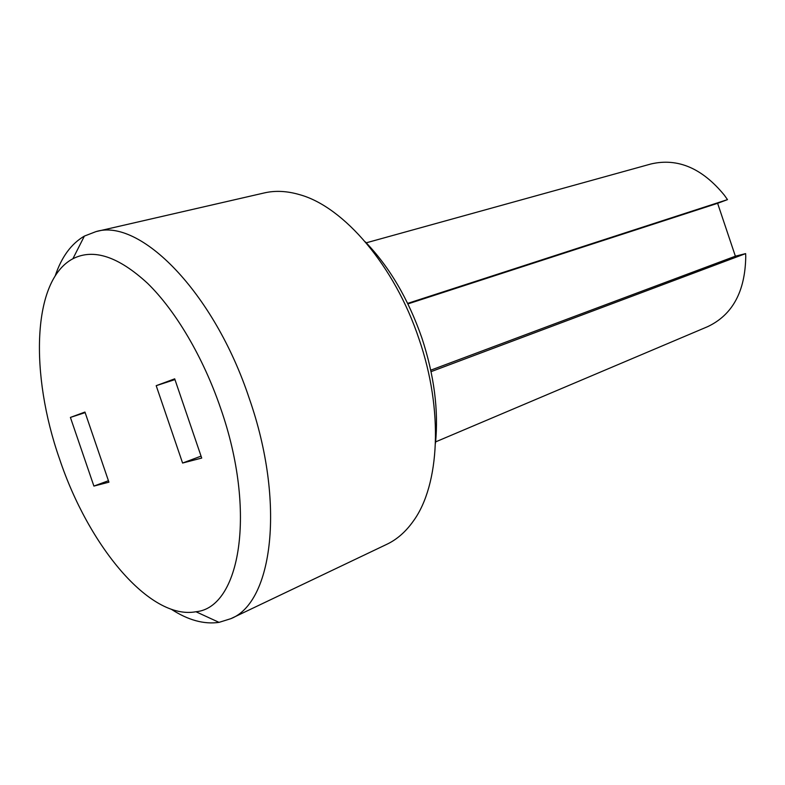 <?xml version="1.0" encoding="UTF-8"?>
<svg xmlns="http://www.w3.org/2000/svg" width="785" height="785" viewBox="0 0 785 785"><rect width="100%" height="100%" fill="white"/><g stroke="black" fill="none" stroke-linecap="round" stroke-linejoin="round"><path stroke-width="1.18" d="M220.634 408.288C203.148 357.126 175.595 310.654 147.58 283.336C118.339 256.44 93.444 248.246 72.887 258.756C32.008 280.333 29.859 374.376 59.523 458.872C88.322 545.33 149.65 620.415 195.936 611.741C240.043 607.727 257.009 512.134 220.634 408.288M171.424 609.327C188.155 620.179 204.021 624.526 219.035 622.368L230.859 618.668C272.66 602.478 285.74 502.871 249.326 398.613C213.844 291.49 139.612 217.837 95.937 231.624L84.388 236.079C71.278 243.713 61.544 256.989 55.195 275.878M230.859 618.668L386.848 544.29C396.965 539.491 405.806 531.73 413.391 521.005C439.659 485.071 443.633 410.32 419.043 339.1C394.678 265.673 343.683 206.7 299.635 194.66C287.025 190.971 275.27 190.392 264.368 192.914L95.937 231.624M435.489 443.25C438.717 410.359 434.164 375.21 421.82 337.786C408.21 298.761 389.36 266.782 365.28 241.829M407.925 303.903L717.618 203.305L727.489 199.625L724.31 195.141C702.163 168.157 677.74 157.765 651.05 163.947L366.232 242.82M435.626 441.876L707.756 326.609C732.503 314.863 745.171 291.539 745.75 256.636L745.622 253.614L735.378 256.195L430.749 370.177M431.063 371.648L745.622 253.614M717.618 203.305L735.378 256.195M727.489 199.625L407.67 303.383M70.405 417.424L84.947 412.046L108.929 482.176L93.896 486.082L70.405 417.424L85.143 412.606M201.058 456.134L182.591 463.042L201.716 458.067L174.692 378.831L156.195 385.68L174.947 379.587M182.591 463.042L156.195 385.68M108.428 480.724L93.896 486.082M72.887 258.756L84.388 236.079M195.936 611.741L219.035 622.368"/></g></svg>
